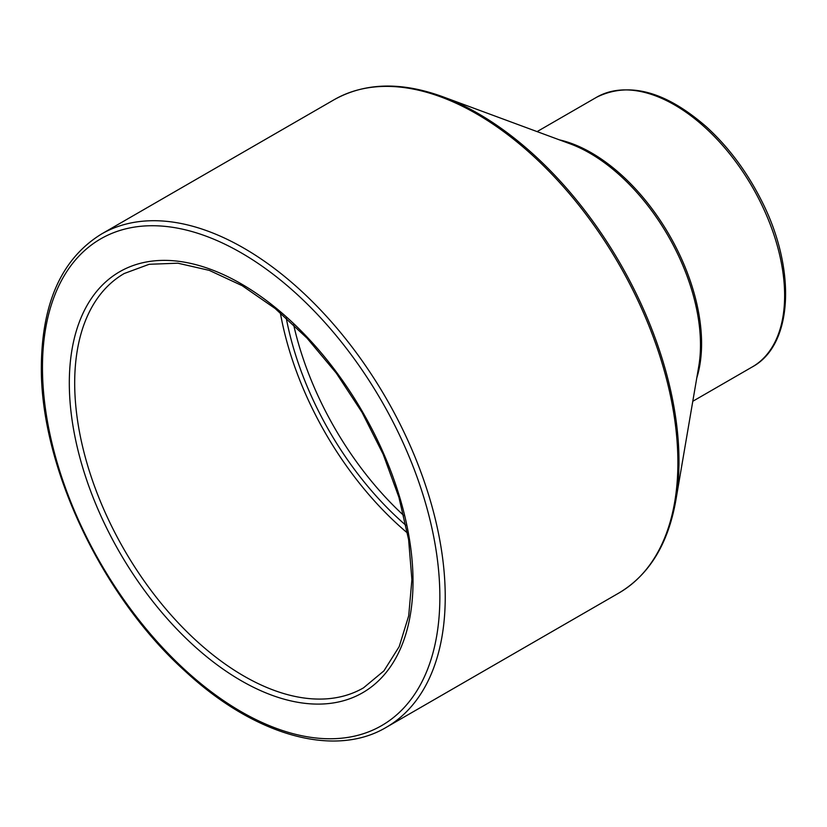 <?xml version="1.0" encoding="UTF-8"?>
<svg xmlns="http://www.w3.org/2000/svg" width="827" height="827" viewBox="0 0 827 827"><rect width="100%" height="100%" fill="white"/><g stroke="black" fill="none" stroke-linecap="round" stroke-linejoin="round"><path stroke-width="1.24" d="M407.494 533.043A239.23 138.119 60 0 1 280.332 312.802M403.824 515.572A231.643 133.736 60 0 1 293.626 324.711M406.016 525.414A231.643 133.736 60 0 1 286.204 317.899M596.691 97.204A155.693 89.885 60 0 1 752.384 187.088A155.693 89.885 60 0 1 752.384 366.868C793.775 344.528 796.391 267.441 760.654 198.976C746.243 170.838 728.267 146.875 706.713 127.11C665.725 91.301 629.047 81.335 596.691 97.204L537.095 131.607M696.799 377.846A155.693 89.885 -120 0 0 669.332 235.044A155.693 89.885 -120 0 0 559.393 139.856M570.216 143.857A156.53 90.37 60 0 1 698.743 366.464L675.814 500.511A283.961 163.942 -120 0 0 442.662 96.697L570.216 143.857M101.452 234.051C62.066 258.365 42.032 302.341 41.35 365.979C40.027 465.673 101.721 596.319 185.31 671.328C254.292 735.358 334.222 758.349 386.25 727.336A284.798 164.428 -120 0 0 386.25 398.48A284.798 164.428 -120 0 0 101.452 234.051L334.108 99.726A284.798 164.428 60 0 1 618.906 264.154A284.798 164.428 60 0 1 618.906 593.011C649.123 574.961 668.092 544.125 675.814 500.511M42.466 367.529A281.004 162.237 60 0 1 340.507 340.9A281.004 162.237 60 0 1 340.507 738.304A281.004 162.237 60 0 1 42.466 367.529M69.313 383.025A243.035 140.311 -120 0 0 327.089 703.705A243.035 140.311 -120 0 0 327.089 360.003A243.035 140.311 -120 0 0 69.313 383.025M74.688 383.025A239.23 138.119 60 0 1 124.236 273.51L149.18 264.289L177.867 263.193L209.283 270.377L242.166 285.677L275.174 308.533L306.982 338.088L336.331 373.173L362.081 412.446L383.211 454.374L398.924 497.337L408.61 539.659L411.898 579.665L408.703 615.795L399.214 646.59L383.914 670.883L363.466 687.878A239.23 138.119 60 0 1 179.108 623.785A239.23 138.119 60 0 1 74.688 383.025M692.788 401.281L752.384 366.868M334.108 99.726C364.852 82.586 401.043 81.573 442.662 96.697M386.25 727.336L618.906 593.011"/></g></svg>
